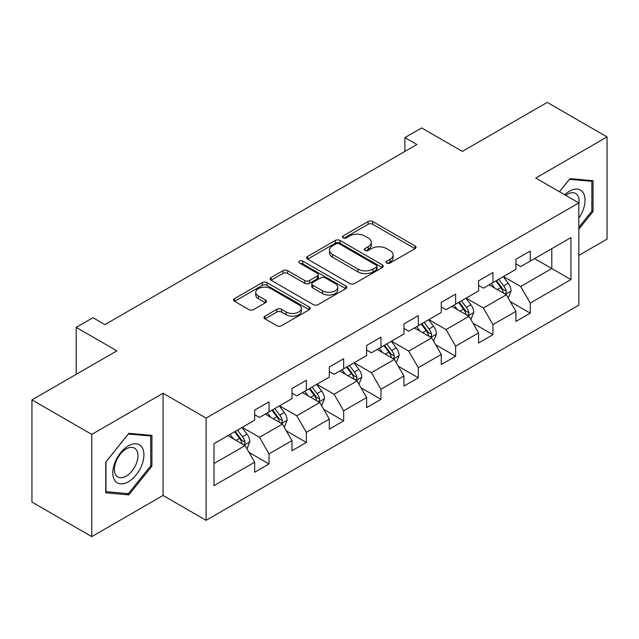 <?xml version="1.0" encoding="UTF-8"?>
<svg xmlns="http://www.w3.org/2000/svg" width="639" height="639" viewBox="0 0 639 639"><rect width="100%" height="100%" fill="white"/><g stroke="black" fill="none" stroke-linecap="round" stroke-linejoin="round"><path stroke-width="0.96" d="M386.787 263.052A2.324 1.342 0 0 0 390.078 263.052L415.031 248.643A3.323 1.917 0 0 0 415.997 247.293A3.323 1.917 0 0 0 415.031 245.935L372.761 221.533A3.323 1.917 0 0 0 368.064 221.533L343.111 235.935A2.324 1.342 0 0 0 342.432 236.885A2.324 1.342 0 0 0 343.111 237.836A2.324 1.342 0 0 0 346.402 237.836L349.629 235.967A10.623 6.134 0 0 1 364.661 235.967L368.184 238.004A10.623 6.134 0 0 1 371.291 242.341A10.623 6.134 0 0 1 368.184 246.678L364.949 248.547A2.324 1.342 0 0 0 364.27 249.49A2.324 1.342 0 0 0 364.949 250.44A2.324 1.342 0 0 0 368.24 250.44L371.467 248.579A10.623 6.134 0 0 1 386.499 248.579L390.022 250.608A10.623 6.134 0 0 1 393.129 254.953A10.623 6.134 0 0 1 390.022 259.29L386.787 261.151A2.324 1.342 0 0 0 386.108 262.102A2.324 1.342 0 0 0 386.787 263.052L386.787 261.151M264.977 316.161A3.323 1.917 0 0 0 264.003 317.519A3.323 1.917 0 0 0 264.977 318.869L276.839 325.714A3.323 1.917 0 0 0 281.535 325.714L309.244 309.723A3.323 1.917 0 0 0 310.211 308.365A3.323 1.917 0 0 0 309.244 307.008L266.974 282.606A3.323 1.917 0 0 0 262.278 282.606L234.569 298.605A3.323 1.917 0 0 0 233.594 299.963A3.323 1.917 0 0 0 234.569 301.312L248.891 309.588A3.323 1.917 0 0 0 253.587 309.588L265.449 302.734A3.323 1.917 0 0 0 266.423 301.384A3.323 1.917 0 0 0 265.449 300.026L258.348 295.929A8.882 5.128 0 0 1 255.744 292.303A8.882 5.128 0 0 1 261.223 287.558A8.882 5.128 0 0 1 270.904 288.676L298.732 304.739A8.882 5.128 0 0 1 301.336 308.365A8.882 5.128 0 0 1 295.849 313.102A8.882 5.128 0 0 1 286.168 311.992L281.535 309.316A3.323 1.917 0 0 0 276.839 309.316L264.977 316.161L264.977 318.869M578.822 255.416L607.05 239.114L607.05 136.914L547.24 102.384L462.316 151.411L421.652 127.936L404.902 137.601L416.868 144.51L104.916 324.612L92.951 317.703L76.209 327.376L76.209 374.334M91.76 434.408L91.76 536.616L163.049 495.457L163.049 393.257L91.76 434.408L31.95 399.886L116.873 350.851L76.209 327.376M163.049 393.257L206.109 418.114L578.822 202.93L578.822 305.138L206.109 520.322L206.109 418.114M607.05 136.914L535.762 178.065L578.822 202.93M349.868 283.556A3.323 1.917 0 0 0 354.565 283.556L382.266 267.557A3.323 1.917 0 0 0 383.24 266.199A3.323 1.917 0 0 0 382.266 264.85L340.004 240.44A3.323 1.917 0 0 0 335.307 240.44L307.599 256.439A3.323 1.917 0 0 0 306.624 257.797A3.323 1.917 0 0 0 307.599 259.154L349.868 283.556M300.426 263.556A2.324 1.342 0 0 1 302.782 263.883L302.782 261.119L345.755 285.929A3.323 1.917 0 0 1 346.729 287.286A3.323 1.917 0 0 1 345.755 288.636L318.046 304.635A3.323 1.917 0 0 1 313.35 304.635L271.088 280.233L271.088 277.526A3.323 1.917 0 0 0 270.113 278.876A3.323 1.917 0 0 0 271.088 280.233M271.088 277.526L282.941 270.672A3.323 1.917 0 0 1 287.638 270.672L304.779 280.569A3.323 1.917 0 0 0 309.476 280.569L317.343 276.032A3.323 1.917 0 0 0 318.318 274.674A3.323 1.917 0 0 0 317.343 273.316L299.499 263.012A2.324 1.342 0 0 1 298.812 262.07A2.324 1.342 0 0 1 300.25 260.824A2.324 1.342 0 0 1 302.782 261.119M91.76 536.616L31.95 502.086L31.95 399.886M249.05 452.436L269.027 463.97L269.027 453.89L291.991 440.63L291.991 450.711L306.345 442.428L306.345 432.339L329.309 419.08L329.309 429.168L343.662 420.877L343.662 410.797L366.626 397.538L366.626 407.618L380.98 399.335L380.98 389.247L403.944 375.988L403.944 386.076L418.297 377.785L418.297 367.705L441.269 354.445L441.269 364.526L455.623 356.243L455.623 346.154L478.587 332.895L478.587 342.983L492.941 334.692L492.941 324.612L515.905 311.353L515.905 321.433L530.258 313.15L530.258 303.062L570.931 279.586L570.931 237.596L551.792 248.643L551.792 268.532L570.931 279.586M269.027 463.97L254.673 472.253L254.673 462.173L214.001 485.656L214.001 443.666L254.673 420.182L254.673 410.102L269.027 401.819L269.027 411.899L291.991 398.64L291.991 388.56L306.345 380.269L306.345 390.357L329.309 377.098L329.309 367.01L343.662 358.727L343.662 368.807L366.626 355.548L366.626 345.467L380.98 337.176L380.98 347.265L403.944 334.005L403.944 323.917L418.297 315.634L418.297 325.714L441.269 312.455L441.269 302.375L455.623 294.084L455.623 304.172L478.587 290.913L478.587 280.825L492.941 272.541L492.941 282.622L515.905 269.362L515.905 259.282L530.258 250.991L530.258 261.079L570.931 237.596M265.193 414.112L282.422 424.056L259.458 437.316L242.229 427.371M254.673 414.663L259.458 417.427L269.027 411.899M259.458 437.316L269.027 453.89M282.422 424.056L291.991 440.63M302.519 392.562L319.74 402.506L296.776 415.765L279.547 405.821M291.991 393.113L296.776 395.876L306.345 390.357M296.776 415.765L306.345 432.339M319.74 402.506L329.309 419.08M339.836 371.019L357.057 380.964L334.093 394.223L316.872 384.279M329.309 371.571L334.093 374.334L343.662 368.807M334.093 394.223L343.662 410.797M357.057 380.964L366.626 397.538M377.154 349.469L394.375 359.414L371.411 372.673L354.19 362.728M366.626 350.02L371.411 352.784L380.98 347.265M371.411 372.673L380.98 389.247M394.375 359.414L403.944 375.988M414.471 327.927L431.7 337.871L408.728 351.13L391.507 341.186M403.944 328.478L408.728 331.242L418.297 325.714M408.728 351.13L418.297 367.705M431.7 337.871L441.269 354.445M451.789 306.377L469.018 316.321L446.054 329.58L428.825 319.636M441.269 306.928L446.054 309.691L455.623 304.172M446.054 329.58L455.623 346.154M469.018 316.321L478.587 332.895M489.115 284.834L506.336 294.779L483.372 308.038L466.143 298.093M478.587 285.385L483.372 288.149L492.941 282.622M483.372 308.038L492.941 324.612M506.336 294.779L515.905 311.353M534.563 258.587L551.792 268.532L520.689 286.488L503.468 276.543M515.905 263.835L520.689 266.599L530.258 261.079M520.689 286.488L530.258 303.062M163.049 495.457L206.109 520.322M404.902 137.601L404.902 151.411M214.001 463.555L245.104 445.599L227.875 435.654M245.104 445.599L254.673 462.173M510.281 301.616L530.258 313.15M472.964 323.158L492.941 334.692M435.646 344.709L455.623 356.243M398.329 366.251L418.297 377.785M361.003 387.801L380.98 399.335M323.685 409.343L343.662 420.877M286.368 430.894L306.345 442.428M578.822 229.193L593.056 211.485L593.056 180.701L569.972 178.64L559.437 191.74M105.754 492.829L128.838 494.89L151.922 466.166L151.922 435.391L128.838 433.33L105.754 462.045L105.754 492.829M591.858 210.79L593.056 211.485M150.724 465.48L151.922 466.166M126.394 493.484L128.838 494.89M387.721 263.38L390.022 262.054A10.623 6.134 0 0 0 393.129 257.709L393.129 254.953M371.291 242.341L371.291 245.104A10.623 6.134 0 0 1 368.184 249.442L365.883 250.768M414.983 248.675L372.761 224.297A3.323 1.917 0 0 0 368.064 224.297L344.046 238.163M382.226 267.581L340.004 243.203A3.323 1.917 0 0 0 335.307 243.203L307.639 259.178M376.403 267.15A2.324 1.342 0 0 0 377.082 266.199A2.324 1.342 0 0 0 376.403 265.257L339.301 243.834A2.324 1.342 0 0 0 336.01 243.834L332.607 245.799A10.623 6.134 0 0 0 329.492 250.137A10.623 6.134 0 0 0 332.607 254.474L357.968 269.115A10.623 6.134 0 0 0 372.992 269.115L376.403 267.15L376.403 269.914A2.324 1.342 0 0 0 377.082 268.963L377.082 266.199M329.492 250.137L329.492 252.9A10.623 6.134 0 0 0 332.607 257.237L332.607 254.474M376.403 269.914L372.992 271.879A10.623 6.134 0 0 1 357.968 271.879L332.607 257.237M271.128 280.257L282.941 273.436L282.941 270.672M318.318 274.674L318.318 277.438A3.323 1.917 0 0 1 317.343 278.796L309.476 283.333A3.323 1.917 0 0 1 304.779 283.333L287.638 273.436A3.323 1.917 0 0 0 282.941 273.436M302.782 263.883L345.715 288.66M322.567 290.841A8.882 5.128 0 0 0 332.248 291.951A8.882 5.128 0 0 0 337.735 287.215A8.882 5.128 0 0 0 335.132 283.588L325.323 277.925A3.323 1.917 0 0 0 320.634 277.925L312.767 282.47A3.323 1.917 0 0 0 311.792 283.828A3.323 1.917 0 0 0 312.767 285.186L322.567 290.841L322.567 293.605A8.882 5.128 0 0 0 332.248 294.715A8.882 5.128 0 0 0 337.735 289.978L337.735 287.215M311.792 283.828L311.792 286.591A3.323 1.917 0 0 0 312.767 287.941L312.767 285.186M322.567 293.605L312.767 287.941M301.336 308.365L301.336 311.129A8.882 5.128 0 0 1 295.849 315.866A8.882 5.128 0 0 1 286.168 314.755L281.535 312.072A3.323 1.917 0 0 0 276.839 312.072L265.025 318.893M255.744 292.303L255.744 295.058A8.882 5.128 0 0 0 258.348 298.685L258.348 295.929M265.401 302.766L258.348 298.685M309.196 309.747L266.974 285.369A3.323 1.917 0 0 0 262.278 285.369L234.617 301.336M508.229 298.054L511.072 290.881A8.962 5.176 -120 0 0 508.213 283.245L503.276 276.655M494.666 288.037L491.311 283.564M504.946 293.98L506.032 292.83L506.232 291.264A8.962 5.176 -120 0 0 503.668 285.873L498.724 279.283M496.479 280.577L501.958 287.893A4.569 2.636 60 0 1 502.789 289.275L506.232 291.264M495.856 280.936L500.792 287.526A8.962 5.176 60 0 1 503.364 292.926M578.822 218.123A21.99 12.7 120 0 0 582.96 210.351A21.99 12.7 120 0 0 581.594 190.885A21.99 12.7 120 0 0 564.732 194.799M590.38 180.462L591.858 181.316L591.858 211.142L578.822 227.364M559.484 191.764L569.493 179.319L591.858 181.316M578.822 204.097A16.646 9.609 120 0 0 575.635 193.465A16.646 9.609 120 0 0 565.699 195.35M128.359 481.79A21.99 12.7 120 0 0 143.911 454.856A21.99 12.7 120 0 0 128.359 445.878A21.99 12.7 120 0 0 112.807 472.812A21.99 12.7 120 0 0 128.359 481.79M126.179 476.167A16.646 9.609 120 0 0 137.058 461.494A16.646 9.609 120 0 0 134.502 448.155A16.646 9.609 120 0 0 126.179 448.977A16.646 9.609 120 0 0 115.3 463.65A16.646 9.609 120 0 0 117.856 476.99A16.646 9.609 120 0 0 126.179 476.167M105.994 461.837L128.359 434.009L150.724 436.006L150.724 465.831L128.359 493.651L105.994 491.655L105.946 461.805M149.246 435.151L150.724 436.006M470.903 319.596L473.755 312.431A8.962 5.176 -120 0 0 470.895 304.795L465.951 298.205M457.348 309.588L453.994 305.107M467.628 315.522L468.714 314.372L468.914 312.806A8.962 5.176 -120 0 0 466.342 307.415L461.406 300.825M459.161 302.127L464.641 309.436A4.569 2.636 60 0 1 465.472 310.826L468.914 312.806M458.538 302.487L463.475 309.076A8.962 5.176 60 0 1 466.039 314.468M433.585 341.146L436.429 333.973A8.962 5.176 -120 0 0 433.569 326.337L428.633 319.748M420.031 331.13L416.676 326.657M430.311 337.065L431.397 335.922L431.597 334.357A8.962 5.176 -120 0 0 429.025 328.965L424.088 322.375M421.844 323.669L427.323 330.978A4.569 2.636 60 0 1 428.154 332.368L431.597 334.357M421.221 324.029L426.157 330.619A8.962 5.176 60 0 1 428.721 336.01M396.268 362.688L399.111 355.524A8.962 5.176 -120 0 0 396.252 347.888L391.316 341.298M382.705 352.68L379.35 348.199M392.993 358.615L394.079 357.465L394.271 355.899A8.962 5.176 -120 0 0 391.707 350.507L386.771 343.918M384.526 345.22L389.998 352.528A4.569 2.636 60 0 1 390.828 353.918L394.271 355.899M383.895 345.579L388.839 352.169A8.962 5.176 60 0 1 391.403 357.56M358.95 384.239L361.794 377.066A8.962 5.176 -120 0 0 358.934 369.43L353.998 362.84M345.387 374.222L342.033 369.749M355.667 380.157L356.762 379.015L356.953 377.449A8.962 5.176 -120 0 0 354.389 372.058L349.453 365.468M347.201 366.762L352.68 374.071A4.569 2.636 60 0 1 353.511 375.46L356.953 377.449M346.578 367.121L351.514 373.711A8.962 5.176 60 0 1 354.086 379.103M321.633 405.781L324.476 398.616A8.962 5.176 -120 0 0 321.617 390.98L316.672 384.39M308.07 395.773L304.715 391.292M318.35 401.707L319.436 400.557L319.636 398.992A8.962 5.176 -120 0 0 317.072 393.6L312.128 387.01M309.883 388.304L315.362 395.621A4.569 2.636 60 0 1 316.193 397.011L319.636 398.992M309.26 388.672L314.196 395.261A8.962 5.176 60 0 1 316.76 400.653M284.307 427.331L287.159 420.158A8.962 5.176 -120 0 0 284.291 412.522L279.355 405.933M270.752 417.315L267.398 412.842M281.032 423.25L282.118 422.107L282.318 420.542A8.962 5.176 -120 0 0 279.746 415.15L274.81 408.561M272.565 409.855L278.045 417.163A4.569 2.636 60 0 1 278.876 418.553L282.318 420.542M271.942 410.214L276.879 416.804A8.962 5.176 60 0 1 279.443 422.195M246.989 448.874L249.833 441.701A8.962 5.176 -120 0 0 246.973 434.073L242.037 427.483M233.427 438.865L230.08 434.384M243.715 444.8L244.801 443.65L244.993 442.084A8.962 5.176 -120 0 0 242.429 436.693L237.492 430.103M235.248 431.397L240.727 438.713A4.569 2.636 60 0 1 241.55 440.103L244.993 442.084M234.625 431.764L239.561 438.354A8.962 5.176 60 0 1 242.125 443.746M390.022 262.054L390.022 259.29M364.949 250.44L364.949 248.547M368.184 249.442L368.184 246.678M343.111 237.836L343.111 235.935M368.064 224.297L368.064 221.533M372.761 224.297L372.761 221.533M415.031 248.643L415.031 245.935M307.599 259.154L307.599 256.439M335.307 243.203L335.307 240.44M340.004 243.203L340.004 240.44M382.266 267.557L382.266 264.85M357.968 271.879L357.968 269.115M372.992 271.879L372.992 269.115M287.638 273.436L287.638 270.672M304.779 283.333L304.779 280.569M309.476 283.333L309.476 280.569M317.343 278.796L317.343 276.032M345.755 288.636L345.755 285.929M276.839 312.072L276.839 309.316M281.535 312.072L281.535 309.316M286.168 314.755L286.168 311.992M265.449 302.734L265.449 300.026M234.569 301.312L234.569 298.605M262.278 285.369L262.278 282.606M266.974 285.369L266.974 282.606M309.244 309.723L309.244 307.008M505.449 294.267L511.016 291.057M503.668 285.873L508.213 283.245M497.286 289.555L500.792 287.526M468.131 315.81L473.691 312.599M466.342 307.415L470.895 304.795M459.968 311.097L463.475 309.076M430.814 337.36L436.373 334.149M429.025 328.965L433.569 326.337M422.651 332.647L426.157 330.619M393.496 358.902L399.055 355.691M391.707 350.507L396.252 347.888M385.333 354.19L388.839 352.169M356.171 380.453L361.738 377.242M354.389 372.058L358.934 369.43M348.007 375.74L351.514 373.711M318.853 401.995L324.412 398.784M317.072 393.6L321.617 390.98M310.69 397.282L314.196 395.261M281.535 423.545L287.095 420.334M279.746 415.15L284.291 412.522M273.372 418.833L276.879 416.804M244.218 445.087L249.777 441.876M242.429 436.693L246.973 434.073M236.055 440.375L239.561 438.354"/></g></svg>
